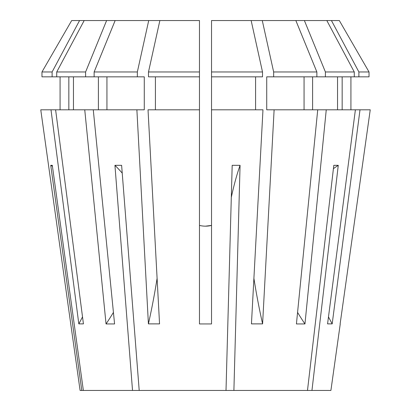 <?xml version="1.0" encoding="UTF-8"?>
<svg xmlns="http://www.w3.org/2000/svg" width="411" height="411" viewBox="0 0 411 411"><rect width="100%" height="100%" fill="white"/><g stroke="black" fill="none" stroke-linecap="round" stroke-linejoin="round"><path stroke-width="0.62" d="M136.884 109.809L144.276 109.809L144.276 76.842L137.346 76.842L137.346 71.966L148.715 20.55L199.469 20.55L199.469 109.809L148.027 109.809L159.55 323.883L148.407 323.883L136.884 109.809L55.608 109.809L83.428 323.883L78.814 323.883L50.995 109.809L40.761 109.809L70.764 324.068L40.761 109.809M82.519 316.902A361.86 334.313 -90 0 1 78.814 323.883M328.481 316.902A361.86 334.313 -90 0 0 332.186 323.883L327.572 323.883L355.392 109.809L326.252 109.809L304.957 323.945L296.423 323.945L317.724 109.809L266.724 109.809L266.724 76.842L273.654 76.842L273.654 71.966L262.285 20.55L211.531 20.55L211.531 323.945L199.469 323.945L199.469 109.809M253.9 278.334A361.86 138.476 -90 0 0 262.593 323.883L251.45 323.883L262.973 109.809L211.531 109.809M157.1 278.334A361.86 138.476 -90 0 1 148.407 323.883M340.236 324.068L330.906 390.45L139.206 390.45L121.62 165.325L114.936 165.325L132.522 390.45L83.351 390.45L52.305 165.325L50.738 165.325L81.779 390.45L80.094 390.45L70.764 324.068M370.239 109.809L340.118 323.945L370.239 109.809L355.392 109.809M332.186 323.883L360.005 109.809M262.593 323.883L274.116 109.809M93.276 109.809L114.577 323.945L106.043 323.945A249.282 176.268 90 0 0 113.426 312.391M84.748 109.809L106.043 323.945M231.306 197.326A241.242 47.065 90 0 1 240.07 165.325L232.184 165.325L226.009 390.45M240.07 165.325L233.895 390.45M333.413 168.654A241.242 200.583 90 0 1 338.268 165.325L333.804 165.325L307.485 390.45M338.268 165.325L311.954 390.45M205.5 226.168L211.531 225.413C207.534 226.42 203.512 226.42 199.469 225.413M122.231 173.123A241.242 134.027 90 0 0 114.936 165.325M132.522 390.45L139.206 390.45M81.779 390.45L83.351 390.45M339.322 20.55L369.032 71.966L339.322 20.55L304.392 20.55L325.399 71.966L325.399 76.842L273.654 76.842M262.285 20.55L304.392 20.55M148.715 20.55L71.678 20.55L41.968 71.966L41.968 76.842L52.11 76.842L52.11 71.966L41.968 71.966L71.678 20.55M211.531 76.842L262.506 76.842L262.506 71.966L251.152 20.55A361.86 138.476 -90 0 0 251.147 20.591M73.456 109.809L73.456 76.842M98.404 76.842L98.404 109.809M106.608 20.55L85.601 71.966L85.601 76.842L137.346 76.842M85.601 76.842L56.728 76.842L56.728 71.966L84.173 20.55M85.601 71.966L56.728 71.966M199.469 76.842L148.494 76.842L148.494 71.966L159.864 20.55A361.86 138.476 -90 0 1 159.853 20.591M342.163 109.809L342.163 76.842M350.922 76.842L350.922 109.809L350.922 76.842M304.063 76.842L304.063 109.809M325.399 76.842L358.89 76.842L358.89 71.966L331.441 20.55M358.89 71.966L369.032 71.966L369.032 76.842L358.89 76.842M295.858 20.55L316.871 71.966L316.871 76.842M316.871 71.966L273.654 71.966M155.42 109.809L155.42 76.842M199.469 71.966L148.494 71.966M50.995 109.809L55.608 109.809M68.837 109.809L68.837 76.842M60.078 76.842L60.078 109.809M56.728 76.842L52.11 76.842M52.11 71.966L79.559 20.55M317.724 109.809L326.252 109.809M337.544 109.809L337.544 76.842M312.596 76.842L312.596 109.809M255.58 109.809L255.58 76.842M369.032 71.966L369.032 76.842M354.272 76.842L354.272 71.966L325.399 71.966M262.506 71.966L211.531 71.966M354.272 71.966L326.827 20.55M106.937 76.842L106.937 109.809M137.346 71.966L94.129 71.966L94.129 76.842M115.142 20.55L94.129 71.966M304.957 323.945A249.282 176.268 90 0 1 297.574 312.391M52.438 166.291A241.242 236.602 90 0 0 50.738 165.325"/></g></svg>
